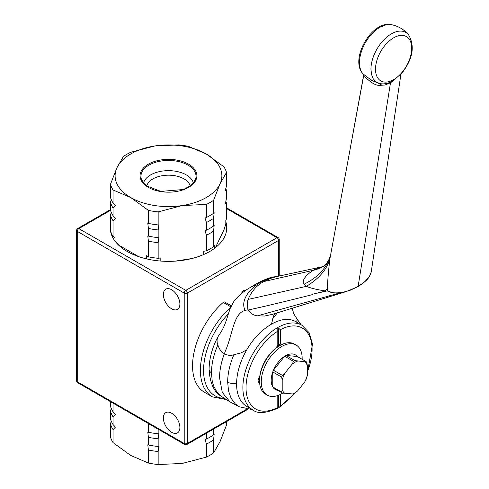 <?xml version="1.0" encoding="UTF-8"?>
<svg xmlns="http://www.w3.org/2000/svg" width="489" height="489" viewBox="0 0 489 489"><rect width="100%" height="100%" fill="white"/><g stroke="black" fill="none" stroke-linecap="round" stroke-linejoin="round"><path stroke-width="0.73" d="M279.995 345.491L279.054 346.035A27.58 15.923 120 0 0 276.089 348.009A27.58 15.923 -60 0 0 259.781 376.261A27.58 15.923 120 0 0 259.549 379.812L259.549 380.907A28.918 16.693 -60 0 1 279.995 345.491A28.918 16.693 -60 0 1 294.457 344.06L296.169 345.051A28.918 16.693 -60 0 1 302.159 358.284A28.918 16.693 -60 0 1 302.141 359.299M282.691 393.107A28.918 16.693 -60 0 1 267.257 395.13L265.539 394.14A28.918 16.693 -60 0 1 259.549 380.907M267.257 395.13A28.918 16.693 -60 0 1 261.267 381.897A28.918 16.693 -60 0 1 273.889 352.795A28.918 16.693 -60 0 1 296.169 345.051M285.001 373.028L282.33 375.356L273.437 370.222A20.018 11.559 -60 0 0 272.764 371.964L272.764 386.94A20.018 11.559 -60 0 1 272.764 371.964L281.658 377.098L282.202 380.246A18.686 10.789 -60 0 1 285.001 373.028L291.982 364.348L293.565 361.383L284.671 356.249L273.437 370.222A20.018 11.559 -60 0 1 284.671 356.249A20.018 11.559 -60 0 1 286.022 355.472A20.018 11.559 -60 0 1 297.251 356.475L286.022 355.472L294.916 360.607L304.561 361.732A18.686 10.789 -60 0 1 307.367 365.717L306.823 362.569A20.018 11.559 -60 0 0 306.145 361.609L304.561 361.732M278.864 390.46A20.018 11.559 -60 0 1 273.437 387.899L282.33 393.034L293.565 394.036A20.018 11.559 -60 0 0 294.916 393.26L297.587 390.925L304.561 382.245L306.145 379.287A20.018 11.559 -60 0 0 306.823 377.545L307.367 375.02L307.367 365.717M282.202 380.246L282.202 389.55L281.658 392.074L272.764 386.94A20.018 11.559 -60 0 0 273.437 387.899M297.251 356.475L306.145 361.609M293.565 361.383A20.018 11.559 -60 0 1 294.916 360.607M282.33 393.034A20.018 11.559 -60 0 1 281.658 392.074M291.982 364.348A18.686 10.789 -60 0 1 297.587 361.108M307.367 375.02A18.686 10.789 -60 0 1 304.561 382.245M297.587 390.925A18.686 10.789 -60 0 1 291.982 394.165M285.001 393.541A18.686 10.789 -60 0 1 282.202 389.55M281.658 377.098A20.018 11.559 -60 0 1 282.33 375.356M286.817 319.341A48.937 28.252 -60 0 1 295.656 321.634L301.951 325.271A48.937 28.252 120 0 0 264.237 338.376A48.937 28.252 120 0 0 242.88 387.624A48.937 28.252 120 0 0 253.015 410.026L246.725 406.396A48.937 28.252 -60 0 1 236.59 383.993A48.937 28.252 -60 0 1 255.564 337.392C260.655 331.768 265.937 327.367 271.419 324.189C276.902 321.041 282.037 319.427 286.817 319.341M277.795 328.388A48.747 28.148 -60 0 1 278.424 328.027L278.424 345.35A2.408 1.394 120 0 0 277.795 345.711L277.795 328.577M277.795 346.065L276.089 348.009M277.795 408.162L277.795 408.162C265.967 413.333 257.703 413.957 253.015 410.026M278.424 395.289L278.424 407.63A48.747 28.148 -60 0 1 277.795 407.997L277.795 395.528M278.424 328.027L280.313 329.714L280.313 343.95L278.889 345.265M280.313 394.452L280.313 405.943L279.415 407.227L278.424 407.63M279.574 345.735L278.791 345.289L279.574 345.735M259.549 380.411L258.785 379.965L259.549 380.411M295.759 321.695L297.104 320.448L297.055 319.005L301.096 324.775M277.465 312.734L273.076 318.235L271.419 324.189M312.764 294.17L324.996 291.126L312.795 294.158M211.468 372.783A8.851 5.11 -0 0 1 209.09 369.299C209.879 383.242 214.115 392.355 221.792 396.64L217.208 392.478L213.669 386.127L212.226 381.004L211.468 372.783C211.517 363.932 213.656 354.635 217.88 344.879C219.054 348.84 221.175 351.756 224.243 353.626L224.39 353.718A53.387 30.819 120 0 0 219.573 377.801L222.287 392.441L229.989 401.848L231.297 402.606L239.31 406.787L235.197 403.828L231.071 398.205L228.534 390.888L227.672 382.166A8.851 5.11 0 0 0 236.597 383.26M277.397 276.432L269.097 278.363L255.356 284.372M265.796 279.659L261.15 281.248L255.429 284.329M260.949 282.116L256.407 285.081L252.917 286.169L249.39 287.997M217.88 344.879L217.177 342.575L217.037 339.782L217.807 337.074L219.231 334.672C222.409 330.405 225.074 324.672 227.226 317.465L230.074 308.645L234.133 300.949C238.32 295.808 243.504 291.432 249.683 287.813L255.466 284.311L261.01 282.086M246.762 349.818L241.211 352.832L233.87 354.751C230.655 355.784 227.495 355.442 224.39 353.718L225.453 350.821C232.886 333.889 233.387 313.376 245.099 310.448C240.619 301.487 247.789 291.34 256.346 285.13L256.407 285.081M275.374 313.4L273.907 315.228L272.489 319.464M248.125 309.702C246.951 306.12 246.963 302.691 248.167 299.409C251.48 291.261 256.743 285.301 263.956 281.517L270.686 278.345L277.116 276.493M263.962 281.517L316.077 269.69L323.26 266.517L326.169 263.938C328.357 260.924 329.69 258.394 330.161 256.352C326.487 268.137 317.758 277.446 303.962 284.268C301.78 280.845 304.659 276.303 312.599 270.631L317.477 268.333L323.18 266.56M312.716 294.189L324.672 291.468M245.093 310.448L248.119 309.702M272.306 314.378L264.61 316.035L257.446 315.845C253.461 315.356 250.264 313.333 247.856 309.769M358.027 286.56L364.348 282.116L368.382 277.893M375.515 69.194A25.593 14.774 -60 0 1 393.608 37.849A25.593 14.774 -60 0 1 411.707 48.301A25.593 14.774 -60 0 1 393.608 79.64A25.593 14.774 -60 0 1 375.515 69.194M391.273 24.652C371.927 20.177 349.366 59.255 362.917 73.772A30.031 30.031 0 0 0 363.107 73.992L363.034 73.906A28.924 16.699 -60 0 1 362.917 73.772L362.917 73.772A28.924 16.699 -60 0 1 361.915 50.11A28.924 16.699 -60 0 1 379.947 27.237L386.157 24.768L391.273 24.652A30.031 30.031 0 0 1 408.431 34.591L408.431 34.591A28.906 16.687 120 0 0 385.491 38.27A28.906 16.687 120 0 0 370.949 69.267L371.548 74.579L373.229 78.778L376.499 82.231L380.1 83.662C384.427 84.352 388.792 83.362 393.199 80.673L401.982 73.032C412.967 58.698 415.112 45.88 408.431 34.591M363.034 73.906L371.481 80.3L378.773 83.381A30.031 30.031 0 0 0 380.1 83.662L381.805 83.845L379.311 85.398C372.557 85.373 366.041 77.091 363.981 76.602L363.639 75.165M330.637 254.378L330.161 256.346C326.493 268.137 317.758 277.446 303.962 284.268L306.352 286.365A110.667 58.735 -175.7 0 0 330.038 257.996C328.767 267.886 327.856 278.039 327.306 288.449L325.252 290.888C317.593 289.818 311.291 288.308 306.352 286.365L248.167 299.409M324.782 291.438L327.22 290.863C331.053 292.942 336.004 293.418 342.08 292.294C346.188 291.762 351.548 289.769 358.144 286.309L390.497 82.794L394.592 79.78M369.287 276.725L371.206 272.049L370.827 273.583L369.342 276.554C367.96 279.195 364.232 282.446 358.144 286.309A0.886 0.513 60 0 1 357.972 286.603A0.886 0.513 60 0 1 357.911 286.627L350.203 290.264L341.927 292.581L333.895 293.094L327.22 290.857A697.002 492.246 144.8 0 1 327.441 288.284L327.306 288.449M312.844 294.506C290.001 300.356 268.467 305.527 248.241 310.032M369.122 276.884L369.342 276.554M363.614 75.966L330.038 257.996M257.446 315.845L342.08 292.294M390.766 81.975A4.45 2.567 -120 0 0 390.497 82.794L384.971 85.025L379.311 85.398M363.095 73.98L363.981 76.602M244.671 291.163L243.681 290.594A2.225 1.284 120 0 0 241.725 293.284L241.78 293.321M231.266 305.808L224.708 302.019A2.225 1.284 120 0 0 223.204 302.416L230.814 306.811M243.681 290.594A57.83 33.393 -60 0 1 246.413 289.953M230.57 307.398A57.83 33.393 120 0 0 212.391 396.848L204.524 392.306A57.83 33.393 -60 0 1 193.986 352.581A57.83 33.393 -60 0 1 223.204 302.416M226.517 421.616L226.517 425.082L220.05 441.64L213.583 452.961L213.583 439.935L214.151 434.275L213.583 434.904L213.583 429.085M206.444 433.205L206.444 439.024L205.013 439.611L206.444 444.055L206.444 457.081L182.299 463.438L158.161 464.55L158.161 451.524L158.839 446.543L158.161 446.494L158.161 438.81L158.839 433.829L158.161 433.78L158.161 429.183M148.405 423.553L148.405 432.27L147.788 432.111L148.405 437.307L148.405 444.984L147.788 444.825L148.405 450.021L148.405 463.04L130.734 455.461L113.063 442.637L113.063 429.611L115.428 427.056L113.063 424.58L113.063 416.897L115.428 414.342L113.063 411.866L113.063 403.15M111.272 421.182L110.453 423.981L110.453 437.007A58.943 34.034 0 0 0 113.063 442.637M111.272 408.468L110.453 411.267L110.453 418.951A58.943 34.034 0 0 0 113.063 424.58M110.453 401.64L110.453 406.237A58.943 34.034 0 0 0 113.063 411.866M148.405 432.27A58.943 34.034 0 0 0 158.161 433.78M110.453 411.267A58.943 34.034 0 0 0 113.063 416.897M148.405 437.307A58.943 34.034 0 0 0 158.161 438.81M148.405 444.984A58.943 34.034 0 0 0 158.161 446.494M110.453 423.981A58.943 34.034 0 0 0 113.063 429.611M148.405 450.021A58.943 34.034 0 0 0 158.161 451.524M148.405 463.04A58.943 34.034 0 0 0 158.161 464.55M206.444 457.081A58.943 34.034 0 0 0 213.583 452.961M206.444 444.055A58.943 34.034 0 0 0 213.583 439.935M206.444 439.024A58.943 34.034 0 0 0 213.583 434.904M171.627 432.3A11.675 6.742 60 0 1 163.998 422.013A11.675 6.742 60 0 1 165.789 412.655A11.675 6.742 60 0 1 177.47 419.397A11.675 6.742 60 0 1 177.47 432.881A11.675 6.742 60 0 1 171.627 432.3M171.627 308.803A11.675 6.742 60 0 1 163.998 298.51A11.675 6.742 60 0 1 165.789 289.158A11.675 6.742 60 0 1 177.47 295.9A11.675 6.742 60 0 1 177.47 309.384A11.675 6.742 60 0 1 171.627 308.803M226.517 208.546L277.012 237.703A2.225 1.284 60 0 1 278.583 240.423A2.225 1.284 0 0 0 279.237 239.518A2.225 2.225 0 0 0 278.125 237.593A2.225 1.284 120 0 0 277.012 237.703L185.783 290.368A2.225 1.284 120 0 0 184.212 293.094A2.225 1.284 0 0 0 187.36 293.094A2.225 1.284 -120 0 0 185.783 290.368L78.833 228.62A2.225 1.284 -120 0 0 77.72 228.51A2.225 2.225 0 0 0 76.608 230.435A2.225 1.284 0 0 0 77.256 231.346A2.225 1.284 -60 0 1 78.833 228.62L110.526 210.325M77.72 382.74A2.225 1.284 -60 0 1 77.256 381.726A2.225 1.284 180 0 1 76.608 380.815A2.225 2.225 0 0 0 77.72 382.74L184.671 444.489A2.225 2.225 0 0 0 186.896 444.489A2.225 1.284 -120 0 0 187.36 443.474A2.225 1.284 180 0 1 184.212 443.474A2.225 1.284 120 0 0 184.671 444.489M225.808 221.645A58.277 33.649 180 0 1 226.762 227.709A58.277 33.649 180 0 1 209.695 251.505A58.277 33.649 180 0 1 146.18 258.797A58.277 33.649 180 0 1 110.208 227.709A58.277 33.649 180 0 1 110.453 224.634M110.245 228.98A58.277 33.649 180 0 1 110.453 227.177M225.777 224.103A58.277 33.649 180 0 1 226.719 228.98M225.692 200.967A58.943 34.034 180 0 1 226.517 203.198L226.517 218.846L225.808 220.38L225.808 224.011L224.078 229.549L215.38 247.691M191.719 258.571L175.086 261.144M138.638 256.609L119.726 245.692L115.007 241.15M190.215 185.979A21.974 12.69 0 0 0 169.714 175.203A21.974 12.69 0 0 0 147.256 184.591A21.974 12.69 0 0 0 146.755 185.979M115.007 241.083L115.007 237.52L113.063 236.395L113.063 220.753L115.428 218.198L113.063 215.716L113.063 208.039L115.428 205.484L113.063 203.002L113.063 189.983A58.943 34.034 180 0 1 110.453 184.353L116.92 167.794L123.387 156.474A58.943 34.034 180 0 1 130.526 152.354L154.665 145.997L178.809 144.885A58.943 34.034 180 0 1 188.558 146.394L206.23 153.974A53.387 30.819 180 0 1 220.05 183.748A53.387 30.819 180 0 1 182.299 205.539A53.387 30.819 180 0 1 130.734 197.562A53.387 30.819 180 0 1 116.92 167.794A53.387 30.819 180 0 1 154.665 145.997A53.387 30.819 180 0 1 206.23 153.974L223.907 166.798A58.943 34.034 180 0 1 226.517 172.428L226.517 185.453L225.368 190.875L226.517 190.484L226.517 198.167L225.368 203.589L226.517 203.198M143.54 183.008A25.232 14.566 180 0 1 144.108 181.443A25.232 14.566 180 0 1 169.872 170.667A25.232 14.566 180 0 1 193.43 183.008M110.453 184.353L110.453 197.373A58.943 34.034 180 0 0 113.063 203.002M160.814 261.065L160.814 257.899L158.161 258.314L158.161 242.666L158.839 237.685L158.161 237.636L158.161 229.952L158.839 224.971L158.161 224.922L158.161 211.896A58.943 34.034 180 0 1 148.405 210.386L148.405 223.412L147.788 223.253L148.405 228.442L148.405 236.126L147.788 235.967L148.405 241.156L148.405 256.804L146.462 255.68L146.462 258.864M158.161 224.922A58.943 34.034 180 0 1 148.405 223.412M214.292 248.51L214.292 245.185L213.583 246.719L213.583 231.077L214.151 225.417L213.583 226.04L213.583 218.363L214.151 212.703L213.583 213.332L213.583 200.307A58.943 34.034 180 0 1 206.444 204.426L206.444 217.452L205.013 218.033L206.444 222.483L206.444 230.166L205.013 230.747L206.444 235.197L206.444 250.845L203.785 251.254L203.785 254.482M213.583 213.332A58.943 34.034 180 0 1 206.444 217.452M113.063 189.983L130.734 197.562L148.405 210.386M158.161 211.896L182.299 205.539L206.444 204.426M213.583 200.307L220.05 183.748L226.517 172.428M113.063 208.039A58.943 34.034 180 0 1 110.453 202.409L110.453 210.087A58.943 34.034 180 0 0 113.063 215.716M111.272 199.61L110.453 202.409M158.161 229.952A58.943 34.034 180 0 1 148.405 228.442M213.583 218.363A58.943 34.034 180 0 1 206.444 222.483M225.692 188.253A58.943 34.034 180 0 1 226.517 190.484M158.161 237.636A58.943 34.034 180 0 1 148.405 236.126M213.583 226.04A58.943 34.034 180 0 1 206.444 230.166M113.063 220.753A58.943 34.034 180 0 1 110.453 215.123L110.453 230.765A58.943 34.034 180 0 0 113.063 236.395M111.272 212.324L110.453 215.123M158.161 242.666A58.943 34.034 180 0 1 148.405 241.156M213.583 231.077A58.943 34.034 180 0 1 206.444 235.197M158.161 258.314A58.943 34.034 180 0 1 148.405 256.804M213.583 246.719A58.943 34.034 180 0 1 206.444 250.845M111.162 232.74L111.162 232.868A57.83 33.386 180 0 0 114.181 239.928M277.795 407.392A46.712 26.968 -60 0 1 246.028 387.624A46.712 26.968 -60 0 1 277.795 331.169M280.313 329.714A46.712 26.968 -60 0 1 307.367 371.854M294.225 393.676A46.712 26.968 -60 0 1 280.313 405.943M259.781 376.261L259.036 377.545A4.45 2.567 120 0 0 259.036 382.679L259.641 383.028M277.795 345.405A4.45 2.567 120 0 0 276.829 346.725M281.884 344.5L281.279 344.152A4.45 2.567 120 0 0 280.313 343.95M281.279 344.152A2.225 1.815 120 0 1 278.822 345.277M259.036 377.545L259.39 377.746L258.577 379.849M258.785 379.996A2.225 1.815 120 0 1 259.036 382.679M260.888 282.153L255.319 284.39M227.672 382.166A52.995 30.599 -60 0 1 233.87 354.751M346.603 291.468L357.972 286.603C367.679 280.503 368.914 277.092 369.274 276.737M224.598 398.425A55.605 32.103 -60 0 1 203.613 367.979A55.605 32.103 -60 0 1 228.308 313.907M77.256 381.726L77.256 231.346L184.212 293.094L184.212 443.474L77.256 381.726M246.688 409.22L187.36 443.474L187.36 293.094L278.583 240.423L278.583 276.187M141.04 171.523A28.411 16.406 0 0 0 161.132 191.615A28.411 16.406 0 0 0 195.93 180.013A28.411 16.406 0 0 0 175.838 159.921A28.411 16.406 0 0 0 141.04 171.523M195.716 178.736L193.497 182.923L190.465 185.789L183.436 189.5L160.887 191.401L146.596 185.863L143.491 182.953L141.254 178.736A27.543 15.905 180 0 1 141.877 172.232A27.543 15.905 180 0 1 175.612 160.985A27.543 15.905 180 0 1 195.716 178.736A27.543 15.905 180 0 1 195.087 180.459M279.415 407.227L295.625 392.667M307.367 372.973L312.508 344.128L309.146 332.764L301.951 325.271M259.39 377.746L259.671 377.264M276.902 347.416L277.184 346.927M297.049 318.999L293.846 313.895L292.11 308.107M221.792 396.64L229.977 401.848M239.31 406.787L252.159 409.531M209.09 369.299C209.249 358.345 212.263 347.379 218.137 336.414M260.668 281.493C267.238 278.516 271.688 276.976 274.011 276.878L277.654 276.407M276.915 276.536L323.211 266.542M272.147 314.427L346.567 291.481M371.206 272.055L400.931 74.224M346.2 170.441L363.639 75.208L363.107 73.986M226.468 399.611L212.391 396.848M76.608 380.815L76.608 230.435M279.237 276.053L279.237 239.518M247.734 409.366L186.896 444.489M278.125 237.593L226.517 207.794M110.453 209.616L77.72 228.51"/></g></svg>
